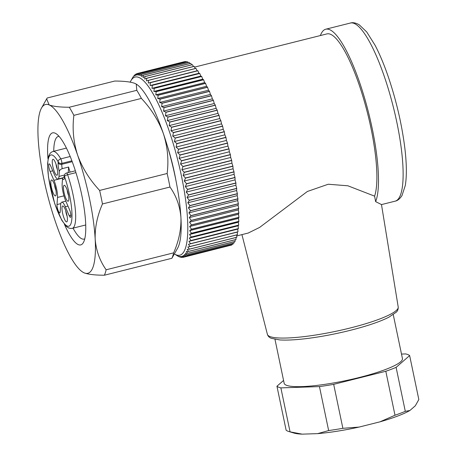 <?xml version="1.0" encoding="UTF-8"?>
<svg xmlns="http://www.w3.org/2000/svg" width="457" height="457" viewBox="0 0 457 457"><rect width="100%" height="100%" fill="white"/><g stroke="black" fill="none" stroke-linecap="round" stroke-linejoin="round"><path stroke-width="0.69" d="M56 164.12A5.318 1.228 -104.1 0 0 56.302 166.005A5.318 1.228 -104.1 0 0 57.371 169.57M54.549 184.794A5.318 1.228 -104.1 0 0 54.846 186.679A5.318 1.228 -104.1 0 0 55.914 190.243M67.208 190.101A5.318 1.228 -104.1 0 0 67.505 191.991A5.318 1.228 -104.1 0 0 68.573 195.556M65.751 210.774A5.318 1.228 -104.1 0 0 66.048 212.665A5.318 1.228 -104.1 0 0 67.116 216.23M69.287 107.246A96.667 22.296 75.9 0 1 73.88 115.347L141.39 98.415A96.667 22.296 -104.1 0 0 136.797 90.315L69.287 107.246C59.987 107.229 53.269 106.447 49.128 104.904A87.001 20.068 -104.1 0 0 41.496 108.069A87.001 20.068 -104.1 0 0 38.171 138.62A87.001 20.068 -104.1 0 0 55.714 222.599A87.001 20.068 -104.1 0 0 82.626 272.029A87.001 20.068 -104.1 0 0 84.219 272.875A87.001 20.068 -104.1 0 0 95.182 239.16A87.001 20.068 -104.1 0 0 77.633 155.18A87.001 20.068 -104.1 0 0 49.128 104.904L46.654 98.878L47.22 97.987L114.73 81.049C124.03 81.072 130.748 81.854 134.889 83.391L136.249 84.094L136.797 90.315M169.97 187.027A96.667 22.296 -104.1 0 0 167.148 173.494L99.632 190.432A96.667 22.296 75.9 0 1 102.459 203.965L169.97 187.027C176.351 196.042 180.001 206.25 180.938 217.646A87.001 20.068 75.9 0 1 177.613 248.197L171.889 258.279A96.667 22.296 -104.1 0 0 173.654 252.847L106.144 269.784A96.667 22.296 75.9 0 1 104.379 275.217L171.889 258.279M141.39 98.415C151.278 108.903 158.613 120.654 163.395 133.667A87.001 20.068 75.9 0 1 180.938 217.646C181.292 229.186 178.864 240.919 173.654 252.847M136.215 84.077A87.001 20.068 75.9 0 1 136.483 84.237A87.001 20.068 75.9 0 1 163.395 133.667C167.588 146.811 168.839 160.093 167.148 173.494M99.632 190.432C89.749 179.944 82.414 168.193 77.633 155.18C73.44 142.03 72.189 128.754 73.88 115.347M106.144 269.784C99.769 260.77 96.113 250.562 95.182 239.16C94.828 227.626 97.255 215.893 102.459 203.965M82.888 272.189L84.219 272.875C88.355 274.411 95.073 275.194 104.379 275.217M47.979 158.825A57.759 13.322 75.9 0 1 56.085 133.695A57.759 13.322 75.9 0 1 79.598 185.651A57.759 13.322 75.9 0 1 83.391 242.547A57.759 13.322 75.9 0 1 78.324 244.644A57.759 13.322 75.9 0 1 64.386 224.216M73.034 228.157A52.926 12.208 -104.1 0 0 81.912 238.834A52.926 12.208 -104.1 0 0 84.117 239.08A52.926 12.208 -104.1 0 0 84.751 238.84M59.033 136.323A52.926 12.208 -104.1 0 0 58.359 136.409A52.926 12.208 -104.1 0 0 53.743 151.273M166.982 144.76A65.248 15.047 75.9 0 1 175.934 180.446M71.903 160.818L61.861 163.338L61.792 164.309A6.769 1.56 -104.1 0 0 62.226 168.644L68.613 167.045A6.769 1.56 -104.1 0 0 70.178 172.106M68.613 167.045L68.219 172.597M62.226 168.644C60.45 169.347 59.484 170.312 59.33 171.529L58.987 176.408A12.568 2.896 75.9 0 1 57.93 179.041A12.568 2.896 75.9 0 1 54.337 174.454L50.533 165.634A4.833 1.114 75.9 0 0 49.15 163.869A4.833 1.114 75.9 0 0 48.825 166.639A4.833 1.114 75.9 0 0 50.121 171.484L53.926 180.298A12.568 2.896 75.9 0 1 57.508 197.458L57.005 204.57L60.832 203.611M65.842 201.143L61.735 202.171A12.568 2.896 75.9 0 0 60.678 204.805L60.175 211.922A4.833 1.114 75.9 0 1 59.764 212.933A4.833 1.114 75.9 0 1 57.913 209.923A4.833 1.114 75.9 0 1 57.005 204.57M61.735 202.171A12.568 2.896 75.9 0 1 65.328 206.758L69.133 215.578L70.898 215.133M75.948 172.632L67.619 174.723A2.902 0.96 161.1 0 0 64.511 176.522L64.443 177.493A9.666 2.228 75.9 0 1 62.5 178.881L62.158 183.754A12.568 2.896 75.9 0 0 65.739 200.914L69.544 209.729A4.833 1.114 75.9 0 1 70.841 214.573A4.833 1.114 75.9 0 1 70.515 217.343A4.833 1.114 75.9 0 1 69.133 215.578M62.5 178.881L62.82 177.939L64.294 176.465M72.229 161.692L61.792 164.309A2.902 2.308 -176 0 1 58.102 162.789L58.17 161.824A2.902 2.176 -29.7 0 1 60.781 158.859A2.902 0.668 -104.1 0 1 61.861 163.338A2.902 2.308 -176 0 1 58.17 161.824A36.731 8.472 -104.1 0 0 49.082 180.526A36.731 8.472 -104.1 0 0 68.784 226.232A36.731 8.472 -104.1 0 0 64.511 176.522A2.902 2.308 -176 0 1 64.351 175.631L64.3 176.979M55.16 195.882A8.215 1.897 75.9 0 1 51.298 186.776A8.215 1.897 75.9 0 1 51.995 180.098A8.215 1.897 75.9 0 1 55.343 187.49A8.215 1.897 75.9 0 1 55.88 195.585A8.215 1.897 75.9 0 1 55.16 195.882M66.362 221.868A8.215 1.897 75.9 0 1 62.5 212.762A8.215 1.897 75.9 0 1 63.197 206.084A8.215 1.897 75.9 0 1 66.545 213.476A8.215 1.897 75.9 0 1 67.082 221.571A8.215 1.897 75.9 0 1 66.362 221.868M67.819 201.194A8.215 1.897 75.9 0 1 63.951 192.089A8.215 1.897 75.9 0 1 64.654 185.411A8.215 1.897 75.9 0 1 68.002 192.803A8.215 1.897 75.9 0 1 68.539 200.897A8.215 1.897 75.9 0 1 67.819 201.194M56.617 175.208A8.215 1.897 75.9 0 1 52.749 166.102A8.215 1.897 75.9 0 1 53.452 159.424A8.215 1.897 75.9 0 1 56.799 166.816A8.215 1.897 75.9 0 1 57.336 174.911A8.215 1.897 75.9 0 1 56.617 175.208M178.973 256.537L178.698 256.606A94.73 21.85 75.9 0 1 178.658 256.588L174.391 253.938A91.834 21.182 -104.1 0 0 187.273 215.144A91.834 21.182 -104.1 0 0 163.972 116.866A91.834 21.182 -104.1 0 0 130.873 80.803A91.834 21.182 -104.1 0 0 130.211 82.134M180.846 257.068L180.252 257.217A94.73 21.85 75.9 0 1 180.212 257.205L177.802 255.891L178.698 256.606M182.714 257.211L181.72 257.462A94.73 21.85 75.9 0 1 181.686 257.462L179.293 256.32L180.252 257.217M230.574 245.295L183.103 257.348A94.73 21.85 75.9 0 1 183.068 257.354L180.698 256.388L181.72 257.462M231.905 244.432L231.842 244.969A94.73 21.85 -104.1 0 1 231.808 244.986L184.365 256.885L182.017 256.097L183.103 257.348M231.842 244.969L184.4 256.868A94.73 21.85 75.9 0 1 184.365 256.885M233.11 243.215L233.041 244.129A94.73 21.85 -104.1 0 1 233.013 244.152L185.571 256.057L183.246 255.452L184.4 256.868M233.041 244.129L185.599 256.029A94.73 21.85 75.9 0 1 185.571 256.057M234.19 241.656L234.138 242.93A94.73 21.85 -104.1 0 1 234.11 242.964L186.673 254.869L184.382 254.452L185.599 256.029M234.138 242.93L186.696 254.829A94.73 21.85 75.9 0 1 186.673 254.869M235.144 239.748L235.132 241.382A94.73 21.85 -104.1 0 1 235.109 241.422L187.667 253.327L185.411 253.104L186.696 254.829M235.132 241.382L187.69 253.281A94.73 21.85 75.9 0 1 187.667 253.327M235.978 237.509L236.018 239.485A94.73 21.85 -104.1 0 1 235.995 239.537L188.558 251.436L186.342 251.413L187.69 253.281M236.018 239.485L188.575 251.384A94.73 21.85 75.9 0 1 188.558 251.436M236.686 234.938L236.789 237.246A94.73 21.85 -104.1 0 1 236.772 237.309L189.335 249.208L187.159 249.379L188.575 251.384M236.789 237.246L189.352 249.151A94.73 21.85 75.9 0 1 189.335 249.208M237.977 231.87A94.73 21.85 -104.1 0 0 237.988 231.796L190.552 243.695A94.73 21.85 75.9 0 1 190.54 243.775L237.977 231.87L237.269 232.093L237.451 234.681A94.73 21.85 -104.1 0 1 237.434 234.749L187.867 247.02L189.352 249.151M237.451 234.681L190.009 246.58A94.73 21.85 75.9 0 1 189.992 246.649M238.703 225.198A94.73 21.85 -104.1 0 0 238.714 225.107L191.272 237.006A94.73 21.85 75.9 0 1 191.266 237.103L238.703 225.198L238.097 225.809L238.411 228.597A94.73 21.85 -104.1 0 1 238.4 228.683L190.963 240.582L188.935 241.347L190.552 243.695M238.411 228.597L190.969 240.502A94.73 21.85 75.9 0 1 190.963 240.582M238.942 217.395A94.73 21.85 -104.1 0 0 238.942 217.292L191.5 229.191A94.73 21.85 75.9 0 1 191.5 229.3L238.942 217.395L238.451 218.389L238.885 221.331A94.73 21.85 -104.1 0 1 238.885 221.434L191.443 233.333L189.524 234.481L191.272 237.006M238.885 221.331L191.449 233.236A94.73 21.85 75.9 0 1 191.443 233.333M238.685 208.586A94.73 21.85 -104.1 0 0 238.68 208.466L191.237 220.371A94.73 21.85 75.9 0 1 191.243 220.485L238.685 208.586L238.314 209.94L238.874 212.996A94.73 21.85 -104.1 0 1 238.874 213.111L191.432 225.01L189.632 226.529L191.5 229.191M238.874 212.996L191.432 224.895A94.73 21.85 75.9 0 1 191.432 225.01M237.937 198.909A94.73 21.85 -104.1 0 0 237.926 198.778L190.483 210.683A94.73 21.85 75.9 0 1 190.495 210.808L237.937 198.909L237.697 200.606L238.36 203.725A94.73 21.85 -104.1 0 1 238.371 203.845L190.929 215.75L189.255 217.623L191.237 220.371M238.36 203.725L190.923 215.624A94.73 21.85 75.9 0 1 190.929 215.75M236.715 188.513A94.73 21.85 -104.1 0 0 236.692 188.381L189.255 200.28A94.73 21.85 75.9 0 1 189.272 200.417L236.715 188.513L236.606 190.529L237.366 193.659A94.73 21.85 -104.1 0 1 237.383 193.791L189.941 205.69L188.398 207.895L190.483 210.683M237.366 193.659L189.929 205.559A94.73 21.85 75.9 0 1 189.941 205.69M235.029 177.567A94.73 21.85 -104.1 0 0 235.007 177.425L187.564 189.329A94.73 21.85 75.9 0 1 187.587 189.472L235.029 177.567L235.052 179.869L235.903 182.96A94.73 21.85 -104.1 0 1 235.926 183.103L188.484 195.002L187.073 197.504L189.255 200.28M235.903 182.96L188.461 194.865A94.73 21.85 75.9 0 1 188.484 195.002M232.91 166.245A94.73 21.85 -104.1 0 0 232.881 166.097L185.439 178.002A94.73 21.85 75.9 0 1 185.473 178.144L232.91 166.245L233.07 168.793L233.995 171.798A94.73 21.85 -104.1 0 1 234.024 171.941L186.582 183.845L185.302 186.616L187.564 189.329M233.995 171.798L186.553 183.703A94.73 21.85 75.9 0 1 186.582 183.845M230.397 154.717A94.73 21.85 -104.1 0 0 230.362 154.575L182.92 166.474A94.73 21.85 75.9 0 1 182.954 166.622L230.397 154.717L230.688 157.476L231.67 160.35A94.73 21.85 -104.1 0 1 231.705 160.498L184.262 172.398L183.12 175.397L185.439 178.002M231.67 160.35L184.228 172.249A94.73 21.85 75.9 0 1 184.262 172.398M227.523 143.178A94.73 21.85 -104.1 0 0 227.483 143.03L180.047 154.929A94.73 21.85 75.9 0 1 180.081 155.077L227.523 143.178L227.94 146.097L228.968 148.793A94.73 21.85 -104.1 0 1 229.003 148.936L181.56 160.841L180.549 164.029L182.92 166.474M228.968 148.793L181.526 160.693A94.73 21.85 75.9 0 1 181.56 160.841M224.336 131.793A94.73 21.85 -104.1 0 0 224.296 131.65L176.853 143.555A94.73 21.85 75.9 0 1 176.893 143.698L224.336 131.793L224.873 134.832L225.924 137.306A94.73 21.85 -104.1 0 1 225.969 137.454L178.527 149.353L177.636 152.684L180.047 154.929M225.924 137.306L178.487 149.21A94.73 21.85 75.9 0 1 178.527 149.353M220.885 120.757A94.73 21.85 -104.1 0 0 220.84 120.619L173.397 132.519A94.73 21.85 75.9 0 1 173.443 132.656L220.885 120.757L221.531 123.864L222.599 126.081A94.73 21.85 -104.1 0 1 222.639 126.223L175.202 138.123L174.425 141.544L176.853 143.555M222.599 126.081L175.157 137.985A94.73 21.85 75.9 0 1 175.202 138.123M217.224 110.234A94.73 21.85 -104.1 0 0 217.178 110.108L169.736 122.008A94.73 21.85 75.9 0 1 169.787 122.139L217.224 110.234L217.972 113.365L219.034 115.29A94.73 21.85 -104.1 0 1 219.08 115.421L171.638 127.32L170.969 130.793L173.397 132.519M219.034 115.29L171.592 127.189A94.73 21.85 75.9 0 1 171.638 127.32M213.413 100.397A94.73 21.85 -104.1 0 0 213.368 100.277L165.925 112.176A94.73 21.85 75.9 0 1 165.971 112.296L213.413 100.397L214.253 103.499L215.287 105.099A94.73 21.85 -104.1 0 1 215.333 105.219L167.896 117.123L167.319 120.591L169.736 122.008M215.287 105.099L167.845 116.998A94.73 21.85 75.9 0 1 167.896 117.123M209.512 91.394A94.73 21.85 -104.1 0 0 209.46 91.286L162.024 103.191A94.73 21.85 75.9 0 1 162.069 103.299L209.512 91.394L210.426 94.422L211.42 95.667A94.73 21.85 -104.1 0 1 211.471 95.781L164.029 107.686L163.537 111.097L165.925 112.176M211.42 95.667L163.983 107.572A94.73 21.85 75.9 0 1 164.029 107.686M205.581 83.374A94.73 21.85 -104.1 0 0 205.53 83.283L158.088 95.182A94.73 21.85 75.9 0 1 158.139 95.279L205.581 83.374L206.553 86.276L207.495 87.156A94.73 21.85 -104.1 0 1 207.547 87.258L160.104 99.158L159.682 102.471L162.024 103.191M207.495 87.156L160.053 99.055A94.73 21.85 75.9 0 1 160.104 99.158M201.68 76.462A94.73 21.85 -104.1 0 0 201.628 76.382L154.192 88.281A94.73 21.85 75.9 0 1 154.238 88.361L201.68 76.462L202.702 79.192L203.571 79.684A94.73 21.85 -104.1 0 1 203.622 79.775L156.18 91.674L155.814 94.839L158.088 95.182M203.571 79.684L156.134 91.589A94.73 21.85 75.9 0 1 156.18 91.674M197.875 70.761A94.73 21.85 -104.1 0 0 197.824 70.698L150.387 82.603A94.73 21.85 75.9 0 1 150.433 82.666L197.875 70.761L198.926 73.28L199.715 73.383A94.73 21.85 -104.1 0 1 199.76 73.457L152.318 85.356L151.987 88.332L154.192 88.281M199.715 73.383L152.272 85.282A94.73 21.85 75.9 0 1 152.318 85.356M137.111 73.697L136.009 73.977L135.62 75.451L137.271 73.514L184.714 61.609A94.73 21.85 -104.1 0 1 184.748 61.604L137.306 73.508L136.94 75.159L138.654 73.4L186.096 61.495A94.73 21.85 -104.1 0 1 186.136 61.495L138.694 73.4L138.351 75.228L140.128 73.646L187.564 61.741A94.73 21.85 -104.1 0 1 187.604 61.752L140.162 73.657L139.836 75.656L141.676 74.251L189.118 62.352A94.73 21.85 -104.1 0 1 189.158 62.375L141.716 74.274L141.402 76.439L143.298 75.222L190.74 63.323A94.73 21.85 -104.1 0 1 190.78 63.352L143.338 75.251L143.03 77.57L144.989 76.547L192.426 64.648A94.73 21.85 -104.1 0 1 192.471 64.683L145.029 76.587L144.726 79.055L146.737 78.221L194.174 66.322A94.73 21.85 -104.1 0 1 194.219 66.368L146.783 78.273L146.474 80.878L195.979 68.344A94.73 21.85 -104.1 0 1 196.024 68.396L148.582 80.301L148.274 83.043L150.387 82.603M135.483 74.634L134.809 74.805L134.392 76.096L135.975 73.994A94.73 21.85 75.9 0 1 136.009 73.977M134.044 75.908L134.775 74.834A94.73 21.85 75.9 0 1 134.809 74.805M132.776 77.519L133.678 76.028A94.73 21.85 75.9 0 1 133.707 75.993M186.136 61.495L186.49 62.015M187.604 61.752L188.135 62.598M189.158 62.375L189.838 63.546M190.78 63.352L191.592 64.86M192.471 64.683L193.391 66.522M194.219 66.368L195.236 68.527M196.024 68.396L197.087 70.795L197.824 70.698M199.76 73.457L200.8 76.085L201.628 76.382M203.622 79.775L204.622 82.597L205.53 83.283M207.547 87.258L208.489 90.223L209.46 91.286M211.471 95.781L212.345 98.855L213.368 100.277M215.333 105.219L216.127 108.343L217.178 110.108M219.08 115.421L219.777 118.546L220.84 120.619M222.639 126.223L223.233 129.302L224.296 131.65M225.969 137.454L226.444 140.436L227.483 143.03M229.003 148.936L229.357 151.781L230.362 154.575M231.705 160.498L231.928 163.155L232.881 166.097M234.024 171.941L234.115 174.368L235.007 177.425M235.926 183.103L235.886 185.262L236.692 188.381M237.383 193.791L237.206 195.653L237.926 198.778M238.371 203.845L238.068 205.376L238.68 208.466M238.874 213.111L238.445 214.282L238.942 217.292M238.885 221.434L238.337 222.233L238.714 225.107M238.4 228.683L237.743 229.1L237.988 231.796M176.236 255.109L177.076 255.64M190.54 243.775L188.461 244.335L190.009 246.58M191.266 237.103L189.289 238.057L190.969 240.502M191.5 229.3L189.644 230.631L191.449 233.236M191.243 220.485L189.506 222.188L191.432 224.895M190.495 210.808L188.89 212.853L190.923 215.624M189.272 200.417L187.793 202.777L189.929 205.559M187.587 189.472L186.245 192.111L188.461 194.865M185.473 178.144L184.262 181.035L186.553 183.703M182.954 166.622L181.875 169.718L184.228 172.249M180.081 155.077L179.133 158.339L181.526 160.693M176.893 143.698L176.065 147.08L178.487 149.21M173.443 132.656L172.723 136.112L175.157 137.985M169.787 122.139L169.164 125.612L171.592 127.189M165.971 112.296L165.44 115.747L167.845 116.998M162.069 103.299L161.612 106.67L163.983 107.572M158.139 95.279L157.745 98.523L160.053 99.055M154.238 88.361L153.889 91.44L156.134 91.589M150.433 82.666L150.113 85.528L152.272 85.282M132.707 77.536L130.873 80.803M197.087 70.795L148.274 83.043M198.926 73.28L150.113 85.528M200.8 76.085L151.987 88.332M202.702 79.192L153.889 91.44M204.622 82.597L155.814 94.839M206.553 86.276L157.745 98.523M208.489 90.223L159.682 102.471M210.426 94.422L161.612 106.67M212.345 98.855L163.537 111.097M214.253 103.499L165.44 115.747M216.127 108.343L167.319 120.591M217.972 113.365L169.164 125.612M219.777 118.546L170.969 130.793M221.531 123.864L172.723 136.112M223.233 129.302L174.425 141.544M224.873 134.832L176.065 147.08M226.444 140.436L177.636 152.684M227.94 146.097L179.133 158.339M229.357 151.781L180.549 164.029M230.688 157.476L181.875 169.718M231.928 163.155L183.12 175.397M233.07 168.793L184.262 181.035M234.115 174.368L185.302 186.616M235.052 179.869L186.245 192.111M235.886 185.262L187.073 197.504M236.606 190.529L187.793 202.777M237.206 195.653L188.398 207.895M237.697 200.606L188.89 212.853M238.068 205.376L189.255 217.623M238.314 209.94L189.506 222.188M238.445 214.282L189.632 226.529M238.451 218.389L189.644 230.631M238.337 222.233L189.524 234.481M238.097 225.809L189.289 238.057M237.743 229.1L188.935 241.347M237.269 232.093L188.461 244.335M194.568 67.11L326.955 33.898A87.001 20.068 75.9 0 1 370.913 127.846A87.001 20.068 75.9 0 1 374.597 196.15L375.637 201.628A91.834 21.182 -104.1 0 0 365.012 99.563A91.834 21.182 -104.1 0 0 325.784 29.208A91.834 21.182 -104.1 0 0 320.38 35.549M248.494 232.904L259.616 227.42L307.367 191.477L328.24 184.24L347.886 185.793L374.597 196.15M375.637 201.628L381.452 204.547M274.983 339.357L284.151 383.252A60.415 10.014 -11.8 0 0 359.116 377.539A60.415 10.014 -11.8 0 0 402.434 358.545L393.26 314.644M409.912 410.489L415.333 405.765L418.829 399.532L409.643 355.569L396.11 367.365L405.296 411.329L409.912 410.489A63.797 10.574 168.2 0 1 379.938 421.845L359.053 427.084A63.797 10.574 168.2 0 1 317.644 433.636L302.18 434.15A63.797 10.574 168.2 0 1 293.925 433.053L288.881 431.534A68.63 11.374 -11.8 0 0 290.058 431.842L302.18 434.15M401.497 354.061L405.713 353.924A68.63 11.374 168.2 0 1 409.643 355.569M379.938 421.845L394.997 415.23L385.811 371.267L333.684 384.343L342.87 428.306L359.053 427.084M394.997 415.23A68.63 11.374 -11.8 0 0 405.296 411.329M396.11 367.365A68.63 11.374 168.2 0 1 385.811 371.267M317.644 433.636L328.64 430.557L319.46 386.593L280.872 387.879L290.058 431.842M328.64 430.557A68.63 11.374 -11.8 0 0 342.87 428.306M333.684 384.343A68.63 11.374 168.2 0 1 319.46 386.593M288.881 431.534A68.63 11.374 -11.8 0 1 286.128 430.191L276.942 386.228L283.569 380.453M280.872 387.879A68.63 11.374 168.2 0 1 276.942 386.228M64.46 175.037L58.987 176.408M52.766 170.815L50.121 171.484M62.735 178.087L53.926 180.298M63.957 195.836L57.508 197.458M67.979 206.096L65.328 206.758M64.443 177.493A2.902 2.308 -176 0 1 64.288 176.602M59.33 171.529A9.666 2.228 75.9 0 1 58.102 162.789M85.716 224.975L72.212 228.363A39.633 9.14 75.9 0 0 67.619 174.723A2.902 0.668 -104.1 0 0 66.665 173.032A2.902 0.668 -104.1 0 0 66.539 173.02A2.902 2.902 0 0 0 64.351 175.631M72.212 228.363L70.372 228.466L68.464 227.877L66.316 226.358L61.735 220.188L54.731 203.713L48.493 177.282L47.539 163.897L48.648 156.105L49.864 153.655L51.27 152.244L52.926 151.478A39.633 9.14 75.9 0 1 60.781 158.859L70.201 156.5M381.452 204.599L395.105 201.177A91.834 21.182 -104.1 0 0 393.306 106.949A91.834 21.182 -104.1 0 0 350.416 23.033L325.784 29.208M398.213 307.047C398.304 309.235 397.647 310.949 396.236 312.194L388.89 317.198C381.018 321.191 369.799 325.138 355.249 329.046C339.534 333.199 323.962 336.295 308.526 338.329C296.616 339.854 287.042 340.391 279.793 339.934L271.315 338.317C269.299 337.546 267.991 336.226 267.402 334.375A66.819 11.077 -11.8 0 0 269.727 336.455A66.819 11.077 -11.8 0 0 342.504 329.84A66.819 11.077 -11.8 0 0 398.213 307.047L381.475 204.547M41.496 108.069L46.654 98.878M62.912 177.79L57.93 179.041M75.371 170.804L66.539 173.02M66.431 148.091L52.926 151.478M236.732 235.926L248.505 232.967M267.402 334.375L241.93 234.618M395.105 201.177C397.533 200.754 399.829 198.875 402.006 195.55L405.302 185.445C406.867 175.842 406.673 163.092 404.725 147.2C401.732 123.864 396.259 100.414 388.301 76.856C384.08 64.563 379.658 54.012 375.043 45.209L366.708 31.933L359.179 24.752C355.683 22.827 352.764 22.256 350.416 23.033"/></g></svg>
